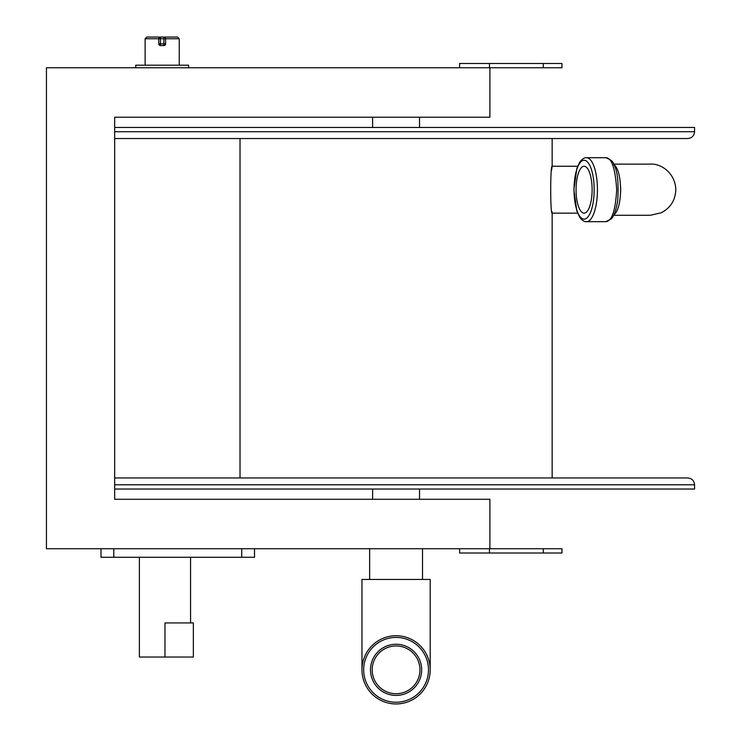 <?xml version="1.0" encoding="UTF-8"?>
<svg xmlns="http://www.w3.org/2000/svg" width="741" height="741" viewBox="0 0 741 741"><rect width="100%" height="100%" fill="white"/><g stroke="black" fill="none" stroke-linecap="round" stroke-linejoin="round"><path stroke-width="1.11" d="M114.66 499.277L489.894 499.277L489.894 548.738L46.433 548.738L46.433 67.755L489.894 67.755L489.894 117.217L114.66 117.217L114.66 499.277L114.66 489.041L694.567 489.041L694.567 484.781C694.169 480.631 691.89 478.362 687.75 477.954L114.66 477.954L114.66 138.539L687.75 138.539L396.083 138.539M159.352 37.467L160.473 37.05A1.704 1.704 0 0 0 158.769 38.754L158.769 43.876L158.769 38.754L145.125 38.754L145.125 65.189M158.769 43.876A1.704 1.704 0 0 0 160.473 45.581L163.881 45.581A1.704 1.704 0 0 0 165.595 43.876L158.769 43.876A1.704 1.704 0 0 0 160.473 45.581L160.473 37.05L146.829 37.05L145.125 38.754M160.473 37.05L163.881 37.05L163.881 38.754L165.595 38.754A1.704 1.704 0 0 0 163.881 37.05L177.534 37.05L179.239 38.754L165.595 38.754A1.704 1.704 0 0 0 163.881 37.05L165.002 37.467M114.66 131.713L694.567 131.713L694.567 127.452L114.66 127.452L114.66 117.217M551.6 170.208L552.147 166.253C550.23 164.798 550.23 214.603 552.147 213.158L552.147 477.954M552.082 212.704L551.888 211.37M240.019 477.954L240.019 138.539L114.66 138.539M188.612 67.755L188.612 65.189L135.742 65.189L135.742 67.755M158.769 38.754L163.881 38.754L163.881 45.581A1.704 1.704 0 0 0 165.595 43.876L165.595 38.754M489.894 67.755L561.956 67.755L561.956 63.485L489.468 63.485L489.468 67.755M489.468 63.485L459.615 63.485L459.615 67.755M419.536 499.277L419.536 489.041M489.894 548.738L543.292 548.738L543.292 552.999L561.956 552.999L561.956 548.738L543.292 548.738M489.468 548.738L489.468 552.999L459.615 552.999L459.615 548.738M489.468 552.999L543.292 552.999M369.648 579.443L369.648 548.738M361.969 669.836L361.969 579.443L430.197 579.443L430.197 669.836M396.083 635.722A34.114 34.114 0 0 1 425.63 686.898A34.114 34.114 0 0 1 366.545 686.898A34.114 34.114 0 0 1 396.083 635.722A34.114 34.114 0 0 1 425.63 686.898A34.114 34.114 0 0 1 366.545 686.898A34.114 34.114 0 0 1 396.083 635.722M396.083 645.957A23.879 23.879 0 0 1 419.962 669.836A23.879 23.879 0 0 1 396.083 693.715A23.879 23.879 0 0 1 372.204 669.836A23.879 23.879 0 0 1 396.083 645.957A23.879 23.879 0 0 1 419.962 669.836A23.879 23.879 0 0 1 396.083 693.715A23.879 23.879 0 0 1 372.204 669.836A23.879 23.879 0 0 1 396.083 645.957M613.567 163.946L615.206 165.882C618.485 169.726 620.31 177.664 620.68 189.705C620.31 201.728 618.485 209.666 615.215 213.519L613.567 215.455M605.768 221.689C611.834 221.355 615.475 210.703 616.688 189.705C615.326 168.318 611.686 157.657 605.777 157.722L586.502 157.722A31.983 10.939 90 0 1 597.441 189.705A31.983 10.939 90 0 1 586.502 221.689L605.768 221.689L611.269 218.882C612.205 218.011 615.688 214.103 617.762 199.977C618.781 181.953 617.401 169.976 613.622 164.057C613.474 161.816 610.853 159.704 605.777 157.722M584.093 213.158A23.453 8.021 90 0 1 576.072 189.705A23.453 8.021 90 0 1 584.093 166.253A23.453 8.021 90 0 1 592.115 189.705A23.453 8.021 90 0 1 584.093 213.158M254.515 548.738L254.515 557.269L101.008 557.269L101.008 548.738M164.974 657.045L164.974 622.931L193.355 622.931L193.355 657.045L139.391 657.045L139.391 557.269M114.66 484.781L694.567 484.781M543.292 67.755L543.292 63.485M396.083 644.253A25.583 25.583 0 0 1 418.239 682.628A25.583 25.583 0 0 1 373.927 682.628A25.583 25.583 0 0 1 396.083 644.253M396.083 637.427A32.409 32.409 0 0 1 424.148 686.036A32.409 32.409 0 0 1 368.018 686.036A32.409 32.409 0 0 1 396.083 637.427M594.162 189.705A29.418 10.059 90 0 1 579.064 215.186A29.418 10.059 90 0 1 579.064 164.224A29.418 10.059 90 0 1 594.162 189.705M113.799 557.269L113.799 548.738M241.723 557.269L241.723 548.738M179.239 38.754L179.239 65.189M552.147 138.539L552.147 166.253L577.637 166.253M694.567 131.713C694.169 135.853 691.89 138.132 687.75 138.539M372.63 117.217L372.63 127.452M419.536 117.217L419.536 127.452M372.63 499.277L372.63 489.041M422.518 579.443L422.518 548.738M577.637 213.158L552.147 213.158M613.705 215.288L650.218 215.288L661.287 212.769C670.549 207.86 675.384 200.172 675.811 189.705C675.246 172.301 660.046 163.15 650.218 164.122L613.705 164.122M586.502 221.689C584.316 221.911 582.028 220.383 579.638 217.094L576.804 210.87L573.877 189.585L576.878 168.337L579.647 162.307C581.991 159.046 584.279 157.527 586.502 157.722M190.557 622.931L190.557 557.269"/></g></svg>
